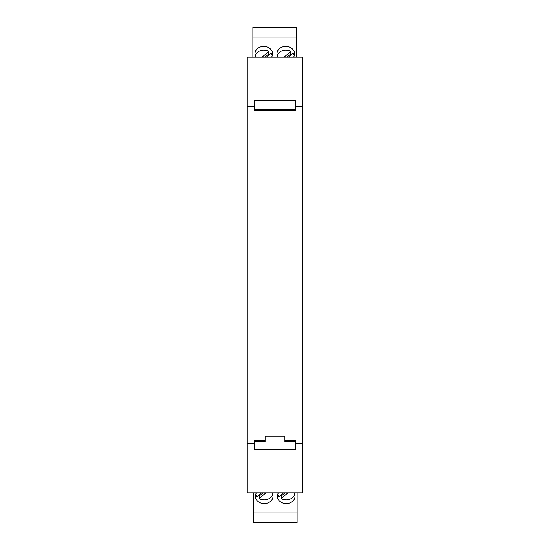 <?xml version="1.0" encoding="UTF-8"?>
<svg xmlns="http://www.w3.org/2000/svg" width="550" height="550" viewBox="0 0 550 550"><rect width="100%" height="100%" fill="white"/><g stroke="black" fill="none" stroke-linecap="round" stroke-linejoin="round"><path stroke-width="0.82" d="M272.037 492.848A8.8 7.384 -0 0 1 273.02 496.231A8.8 7.384 -0 0 1 264.22 503.614A8.8 7.384 -0 0 1 255.413 496.231A8.8 7.384 -0 0 1 256.396 492.848M294.044 492.848A8.8 7.384 -0 0 1 295.027 496.231A8.8 7.384 -0 0 1 292.497 501.408A8.8 7.384 -0 0 1 286.22 503.614A8.8 7.384 -0 0 1 277.42 496.231A8.8 7.384 -0 0 1 278.403 492.848M297.117 512.978L253.323 512.978L253.323 522.5L297.117 522.5L297.117 492.848M253.323 492.848L253.323 512.978M273.02 496.231A8.8 7.384 -0 0 0 272.731 494.347A8.8 7.384 -0 0 1 264.22 499.847A8.8 7.384 -0 0 1 259.181 498.52L259.181 496.121A8.8 7.384 -0 0 1 258.342 495.571M259.181 496.121L263.086 492.848M261.587 492.848L257.001 496.691A8.8 7.384 -0 0 1 255.709 494.347A8.8 7.384 -0 0 0 255.413 496.231M283.594 492.848L279.008 496.691A8.8 7.384 -0 0 1 277.709 494.347A8.8 7.384 -0 0 0 277.42 496.231M295.027 496.231A8.8 7.384 -0 0 0 294.731 494.347A8.8 7.384 -0 0 1 286.22 499.847A8.8 7.384 -0 0 1 281.181 498.52L281.181 496.121A8.8 7.384 -0 0 1 280.349 495.571M259.181 498.52L265.946 492.848M281.181 496.121L285.093 492.848M281.181 498.52L287.952 492.848M277.963 57.159A8.8 7.384 180 0 1 276.98 53.769A8.8 7.384 180 0 1 285.78 46.386A8.8 7.384 180 0 1 294.587 53.769A8.8 7.384 180 0 1 293.604 57.159M255.956 57.159A8.8 7.384 180 0 1 254.973 53.769A8.8 7.384 180 0 1 257.503 48.593A8.8 7.384 180 0 1 263.78 46.386A8.8 7.384 180 0 1 272.58 53.769A8.8 7.384 180 0 1 271.597 57.159M252.883 37.022L296.677 37.022L296.677 27.5L252.883 27.5L252.883 57.159M296.677 57.159L296.677 37.022M277.269 55.653A8.8 7.384 180 0 1 276.98 53.769A8.8 7.384 180 0 0 277.269 55.653A8.8 7.384 180 0 1 285.78 50.153A8.8 7.384 180 0 1 290.819 51.48L290.819 53.879A8.8 7.384 180 0 1 291.658 54.436M290.819 53.879L286.914 57.159M288.413 57.159L292.999 53.309A8.8 7.384 180 0 1 294.291 55.653A8.8 7.384 180 0 0 294.587 53.769A8.8 7.384 180 0 1 294.291 55.653M266.406 57.159L270.992 53.309A8.8 7.384 180 0 1 272.291 55.653A8.8 7.384 180 0 0 272.58 53.769A8.8 7.384 180 0 1 272.291 55.653M255.269 55.653A8.8 7.384 180 0 1 254.973 53.769A8.8 7.384 180 0 0 255.269 55.653A8.8 7.384 180 0 1 263.78 50.153A8.8 7.384 180 0 1 268.819 51.48L268.819 53.879A8.8 7.384 180 0 1 269.651 54.436M290.819 51.48L284.054 57.159M268.819 53.879L264.907 57.159M268.819 51.48L262.048 57.159M297.117 493.082L299.207 492.848M253.323 493.082L250.793 492.848M302.727 106.886L302.727 492.848L247.273 492.848L247.273 57.159L302.727 57.159L302.727 106.886L295.687 106.886L295.687 100.238L254.313 100.238L254.313 106.886L247.273 106.886M254.313 441.567L265.1 441.567L265.1 440.853L254.313 440.853L254.313 449.763L295.687 449.763L295.687 440.853L284.9 440.853L284.9 441.567L295.687 441.567M254.313 443.114L247.273 443.114M302.727 443.114L295.687 443.114M295.687 106.886L295.687 110.468L254.313 110.468L254.313 106.886M265.1 440.853L265.1 436.253L284.9 436.253L284.9 440.853M295.687 109.704L254.313 109.704M253.323 522.218L297.117 522.218M296.677 27.782L252.883 27.782M296.677 27.5L252.883 27.5L296.677 27.5M253.323 522.5L297.117 522.5"/></g></svg>
